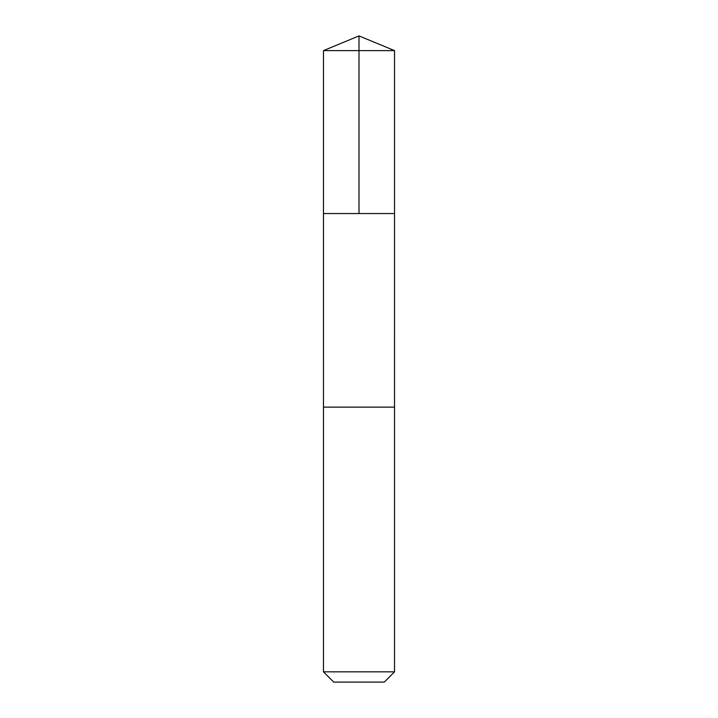 <?xml version="1.0" encoding="UTF-8"?>
<svg xmlns="http://www.w3.org/2000/svg" width="718" height="718" viewBox="0 0 718 718"><rect width="100%" height="100%" fill="white"/><g stroke="black" fill="none" stroke-linecap="round" stroke-linejoin="round"><path stroke-width="1.08" d="M391.759 213.542L394.523 213.542L394.523 50.619L323.477 50.619L323.477 213.542L394.523 213.542L394.514 407.124L323.486 407.124L323.477 213.542L391.759 213.542M394.523 407.124L323.477 407.124L323.477 671.842L394.523 671.842L394.523 407.124M394.523 671.842L384.274 682.1L333.726 682.1L323.477 671.842M359 213.542L359 35.9L323.477 50.619M359 35.9L394.523 50.619"/></g></svg>
